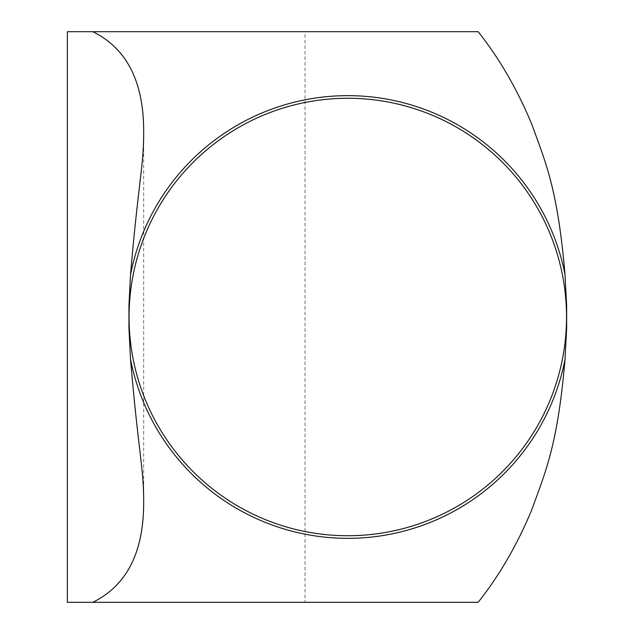 <?xml version="1.0" encoding="UTF-8"?>
<svg xmlns="http://www.w3.org/2000/svg" width="634" height="634" viewBox="0 0 634 634"><rect width="100%" height="100%" fill="white"/><g stroke="black" fill="none" stroke-linecap="round" stroke-linejoin="round"><path stroke-width="0.48" stroke-dasharray="3.17 2.38" d="M347.797 535.73A218.73 218.73 0 0 1 129.067 317A218.73 218.73 0 0 1 347.797 98.27A218.73 218.73 0 0 1 566.527 317A218.73 218.73 0 0 1 347.797 535.73A218.73 218.73 0 0 0 566.527 317A218.73 218.73 0 0 0 347.797 98.27M128.948 305.556L128.948 328.444M143.672 131.603L143.672 502.397M478.163 602.3L305.041 602.3L305.041 31.7L478.163 31.7M566.645 305.556L566.645 328.444M67.355 31.7L305.041 31.7M67.355 602.3L305.041 602.3"/><path stroke-width="0.95" d="M347.797 535.73A218.73 218.73 0 0 0 566.527 317A218.73 218.73 0 0 0 347.797 98.27A218.73 218.73 0 0 0 129.067 317A218.73 218.73 0 0 0 347.797 535.73M92.802 31.7C126.776 48.398 143.736 81.699 143.672 131.603C143.847 165.323 138.577 180.563 130.509 274.839L128.948 305.556L128.948 328.444L130.509 359.161C138.545 453.136 143.863 468.748 143.672 502.397C143.736 552.285 126.776 585.578 92.802 602.3L67.355 602.3L67.355 31.7L478.163 31.7C499.212 58.217 517.027 88.911 531.601 123.781C546.025 163.501 557.69 189.463 564.989 274.363L566.645 305.556L566.645 328.444L564.989 359.637A221.337 221.337 0 0 1 130.509 359.161M92.802 602.3L478.163 602.3C499.251 575.727 517.067 545.034 531.609 510.204C546.056 470.436 557.706 444.402 564.989 359.637M130.509 274.839A221.337 221.337 0 0 1 564.989 274.363"/></g></svg>
